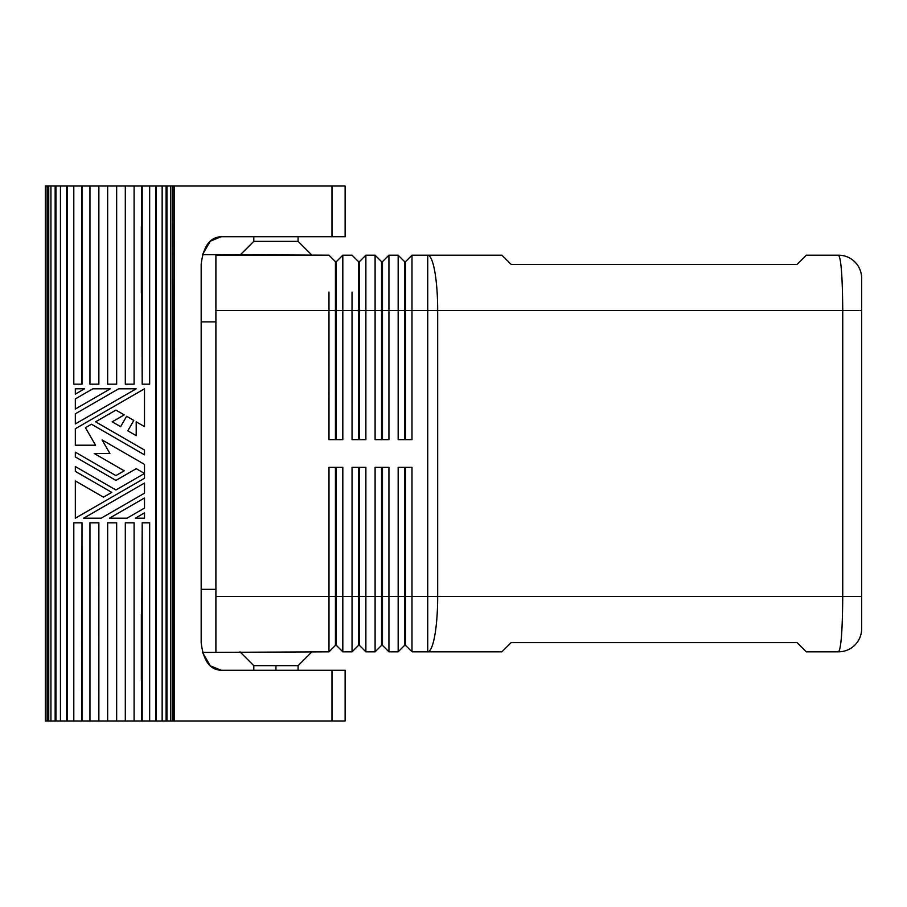<?xml version="1.0" encoding="UTF-8"?>
<svg xmlns="http://www.w3.org/2000/svg" width="907" height="907" viewBox="0 0 907 907"><rect width="100%" height="100%" fill="white"/><g stroke="black" fill="none" stroke-linecap="round" stroke-linejoin="round"><path stroke-width="1.36" d="M358.492 439.668L358.492 261.658L359.421 261.658L359.421 439.668M359.421 310.545L365.872 310.545L365.872 439.668L352.041 439.668L352.029 292.099M335.431 439.668L335.431 261.658L336.361 261.658L342.812 255.196L342.812 439.668L328.98 439.668L328.969 292.099M215.9 651.827L215.9 255.184L328.98 255.184L335.431 261.658L328.98 255.184L335.431 261.658L328.98 255.184L202.465 254.652L210.311 241.183L221.195 236.738C209.948 237.135 203.281 246.353 201.173 264.413L201.173 642.587C203.281 660.647 209.948 669.865 221.195 670.262L210.333 665.84L202.488 652.439L328.98 651.827L328.98 467.343L342.812 467.343L342.812 651.816L352.041 651.816L352.041 467.343L365.872 467.343L365.872 651.816L375.101 651.816L375.101 596.477L359.421 596.477L359.421 467.343M365.872 651.816L359.421 645.365L359.421 596.477M215.9 310.545L336.361 310.545L336.361 261.658L342.812 255.196L352.041 255.196L358.492 261.658L352.041 255.196M365.872 255.196L375.101 255.196L375.101 310.545L365.872 310.545L365.872 255.196L359.421 261.658M382.482 467.343L382.482 645.365L388.933 651.816L388.933 467.343L375.101 467.343L375.101 596.477L381.552 596.477L381.552 645.365L375.101 651.816M404.613 467.343L404.613 645.365L405.531 645.365L411.993 651.816L411.993 467.343L398.162 467.343L398.162 651.816L388.933 651.816M381.552 439.668L381.552 310.545L375.101 310.545L375.101 439.668L388.933 439.668L388.933 255.196L398.162 255.196L398.162 439.668L411.993 439.668L411.993 255.196L427.73 255.196A55.338 9.954 90 0 1 437.684 310.545L861.65 310.545L861.65 278.256A23.06 23.06 45 0 0 838.59 255.196C841.106 258.416 842.49 276.862 842.739 310.545L842.739 596.477C842.49 630.161 841.106 648.607 838.59 651.816A23.06 23.06 -21.6 0 0 861.65 628.755L861.65 310.545M375.101 255.196L381.552 261.658L382.482 261.658L382.482 439.668M404.613 439.668L404.613 310.545L381.552 310.545L381.552 261.658M358.492 310.545L336.361 310.545L336.361 439.668M381.552 467.343L381.552 596.477M861.65 596.477L437.684 596.477A55.338 9.954 90 0 1 427.73 651.816L501.922 651.816L511.151 642.598L797.083 642.598L806.312 651.816L838.59 651.816M405.531 356.655L404.613 356.655M359.421 356.655L358.492 356.655M358.492 467.343L358.492 645.365L352.041 651.816L342.812 651.816L352.041 651.816M336.361 467.343L336.361 645.365L342.812 651.816M328.98 651.827L335.431 645.365L328.98 651.827L335.431 645.365L335.431 467.343M838.59 255.196L806.312 255.196L797.083 264.425L511.151 264.425L501.922 255.196L427.73 255.196L427.73 596.477L405.531 596.477L405.531 467.343M404.613 310.545L404.613 261.658L405.531 261.658L405.531 439.668M398.162 255.196L404.613 261.658M411.993 651.816L427.73 651.816L427.73 596.477L437.684 596.477L437.684 310.545L405.531 310.545M404.613 645.365L398.162 651.816M405.531 645.365L405.531 596.477M382.482 261.658L388.933 255.196M405.531 261.658L411.993 255.196M253.824 241.353L298.063 241.353L298.086 236.738M298.086 670.262L298.086 665.659L253.824 665.659M215.9 589.346L201.173 589.346M215.9 321.883L201.173 321.883M221.195 236.738L331.996 236.738L331.996 186.014L174.484 186.014L174.325 720.986L174.484 186.014M331.996 720.986L331.996 670.262L345.125 670.262L345.125 720.986L174.484 720.986M331.996 670.262L221.195 670.262M116.663 720.986L116.663 522.817L107.661 522.817L107.661 720.986L174.325 720.986M73.807 186.014L82.015 186.014L82.015 384.183L73.807 384.183L73.807 186.014L67.333 186.014L67.333 720.986L107.593 720.986M67.333 720.986L60.452 720.986L60.452 186.014L66.71 186.014L66.71 720.986M55.939 720.986L48.74 720.986L48.74 186.014L55.939 186.014L55.939 720.986L60.452 720.986M48.74 720.986L47.856 720.986L47.856 186.014L48.74 186.014M45.974 720.986L45.974 186.014L45.35 186.014L45.35 720.986L47.856 720.986M345.125 186.014L345.125 236.738L331.996 236.738M55.157 186.014L55.157 720.986M142.195 720.986L142.195 522.817L149.666 522.817L149.666 720.986M155.698 720.986L155.698 186.014L162.149 186.014L162.149 720.986M156.355 186.014L156.355 720.986M173.067 720.986L173.067 186.014L174.325 186.014M170.584 720.986L170.584 186.014L173.067 186.014M172.171 186.014L172.171 720.986M162.149 186.014L170.584 186.014M166.922 186.014L166.922 720.986M166.106 186.014L166.106 720.986M82.015 186.014L89.963 186.014L89.963 384.183L98.863 384.183L98.863 186.014L125.313 186.014L125.313 384.183L134.1 384.183L134.1 186.014L155.698 186.014M125.54 384.183L125.54 186.014L134.1 186.014M116.663 186.014L116.663 384.183L107.661 384.183L107.661 186.014M81.607 186.014L81.607 384.183M142.195 186.014L142.195 384.183L141.741 293.619M141.345 292.757L141.345 226.886L141.345 292.757M141.741 227.736L141.741 186.014M82.015 720.986L82.015 522.817L81.607 720.986M98.863 720.986L98.863 522.817L98.704 720.986M125.313 720.986L125.313 522.817L134.1 522.817L134.1 720.986M141.741 679.264L141.741 720.986M141.345 614.243L141.345 680.114L141.345 614.243M142.195 522.817L141.741 613.381M135.279 518.203L144.508 512.874L144.508 518.203L135.279 518.203L144.508 512.874M144.508 454.826L91.471 424.215L85.428 427.696L95.541 445.201L75.326 445.201L75.326 428.739L144.508 388.797L144.508 426.607L136.209 421.812L136.209 435.655L127.808 430.814L133.805 420.429L126.617 416.279L120.62 426.664L112.219 421.812L124.214 414.896L115.915 410.1L95.62 421.812L144.508 450.042L144.508 454.826L144.508 450.042M75.326 394.126L75.326 388.797L75.326 394.126L84.555 388.797L75.326 394.126M124.214 470.812L94.237 453.5L109.917 453.5L102.072 439.918L144.508 464.418L144.508 478.261L75.326 518.203L75.326 480.925L103.455 497.172L111.765 492.376L75.326 471.345L75.326 466.549L115.915 489.984L143.578 473.998L143.578 472.932L136.209 468.681L115.915 480.393L75.326 456.958L75.326 452.174L115.915 475.597L124.214 470.812L94.237 453.5M144.508 493.17L101.153 518.203L83.625 518.203L144.508 483.057L144.508 493.17L101.153 518.203M75.326 423.943L75.326 413.83L75.326 423.943L136.209 388.797L118.681 388.797L75.326 413.83M144.508 508.09L126.98 518.203L109.452 518.203L144.508 497.966L144.508 508.09L126.98 518.203M110.382 388.797L75.326 409.034L75.326 398.91L92.854 388.797L110.382 388.797M85.428 427.696L95.541 445.201M120.62 426.664L112.219 421.812L124.214 414.896M144.508 426.607L136.209 421.812M75.326 428.739L144.508 388.797M84.555 388.797L75.326 388.797M109.917 453.5L102.072 439.918M75.326 452.174L115.915 475.597M115.915 480.393L75.326 456.958M143.578 472.932L136.209 468.681M75.326 466.549L115.915 489.984L143.578 473.998M75.326 480.925L103.455 497.172M144.508 478.261L75.326 518.203M83.625 518.203L144.508 483.057M109.452 518.203L144.508 497.966M89.963 186.014L98.863 186.014M98.704 186.014L98.704 384.183M142.195 384.183L149.666 384.183L149.666 186.014M125.54 720.986L125.54 522.817M98.704 522.817L89.963 522.817L89.963 720.986M73.807 720.986L73.807 522.817L81.607 522.817M67.333 186.014L66.71 186.014M55.939 186.014L60.452 186.014M50.928 720.986L50.928 186.014M45.974 186.014L47.856 186.014M345.068 186.014L331.996 186.014M215.9 596.477L335.431 596.477M336.361 596.477L358.492 596.477M404.613 596.477L382.482 596.477M358.492 338.209L359.421 338.209M404.613 338.209L405.531 338.209M359.421 328.992L358.492 328.992M275.943 665.659L275.943 670.262M358.492 333.425L359.421 331.883M239.97 255.184L253.801 241.353L253.801 236.738M239.97 651.827L253.801 665.659L253.801 670.262M358.492 324.559L359.421 326.089M311.917 255.184L298.086 241.353M298.086 665.659L311.917 651.827"/></g></svg>
